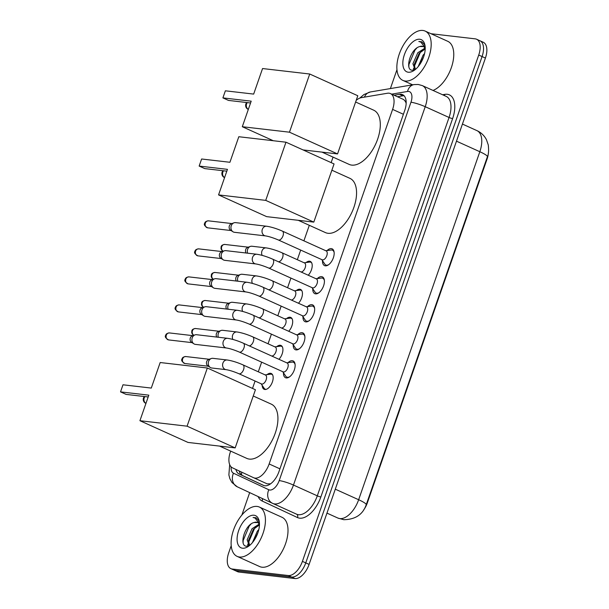 <?xml version="1.0" encoding="UTF-8"?>
<svg xmlns="http://www.w3.org/2000/svg" width="609" height="609" viewBox="0 0 609 609"><rect width="100%" height="100%" fill="white"/><g stroke="black" fill="none" stroke-linecap="round" stroke-linejoin="round"><path stroke-width="0.91" d="M306.076 262.548A8.655 4.59 114.3 0 1 309.532 261.2A8.655 4.59 114.3 0 1 310.286 261.406A8.655 4.59 114.3 0 1 312.09 267.229A8.655 4.59 114.3 0 1 308.23 275.23M296.317 290.569A8.655 4.59 114.3 0 1 299.78 289.229A8.655 4.59 114.3 0 1 300.526 289.427A8.655 4.59 114.3 0 1 302.33 295.251A8.655 4.59 114.3 0 1 298.471 303.252M286.557 318.591A8.655 4.59 114.3 0 1 290.021 317.251A8.655 4.59 114.3 0 1 290.767 317.456A8.655 4.59 114.3 0 1 292.571 323.272A8.655 4.59 114.3 0 1 288.712 331.273M276.798 346.612A8.655 4.59 114.3 0 1 280.262 345.273A8.655 4.59 114.3 0 1 281.008 345.478A8.655 4.59 114.3 0 1 282.812 351.294A8.655 4.59 114.3 0 1 278.952 359.295M267.039 374.642A8.655 4.59 114.3 0 1 270.503 373.294A8.655 4.59 114.3 0 1 271.249 373.5A8.655 4.59 114.3 0 1 272.147 382.612A8.655 4.59 114.3 0 1 264.862 389.478A8.655 4.59 114.3 0 1 264.116 389.273A8.655 4.59 114.3 0 1 262.19 385.368M327.086 250.558A9.211 4.88 114.3 0 1 331.334 248.617A9.211 4.88 114.3 0 1 332.133 248.837A9.211 4.88 114.3 0 1 333.085 258.528A9.211 4.88 114.3 0 1 325.343 265.836A9.211 4.88 114.3 0 1 324.544 265.623A9.211 4.88 114.3 0 1 322.504 260.69M317.327 278.579A9.211 4.88 114.3 0 1 321.582 276.638A9.211 4.88 114.3 0 1 322.374 276.859A9.211 4.88 114.3 0 1 323.326 286.55A9.211 4.88 114.3 0 1 315.584 293.858A9.211 4.88 114.3 0 1 314.784 293.645A9.211 4.88 114.3 0 1 312.744 288.712M307.568 306.609A9.211 4.88 114.3 0 1 311.823 304.667A9.211 4.88 114.3 0 1 312.615 304.881A9.211 4.88 114.3 0 1 313.574 314.571A9.211 4.88 114.3 0 1 305.825 321.879A9.211 4.88 114.3 0 1 305.033 321.666A9.211 4.88 114.3 0 1 302.985 316.733M297.809 334.63A9.211 4.88 114.3 0 1 302.064 332.689A9.211 4.88 114.3 0 1 302.856 332.902A9.211 4.88 114.3 0 1 303.815 342.601A9.211 4.88 114.3 0 1 296.065 349.909A9.211 4.88 114.3 0 1 295.274 349.688A9.211 4.88 114.3 0 1 293.226 344.763M288.049 362.652A9.211 4.88 114.3 0 1 292.305 360.711A9.211 4.88 114.3 0 1 293.096 360.924A9.211 4.88 114.3 0 1 294.056 370.622A9.211 4.88 114.3 0 1 286.306 377.93A9.211 4.88 114.3 0 1 285.514 377.709A9.211 4.88 114.3 0 1 283.467 372.784M270.571 483.82L267.199 483.866L253.61 477.722A16.23 8.602 -65.7 0 0 255.011 478.111A16.23 8.602 -65.7 0 0 269.14 463.959L392.607 109.392A16.23 8.602 -65.7 0 0 390.453 93.58A16.23 8.602 -65.7 0 0 387.438 93.246L361.365 97.646A16.23 8.602 -65.7 0 0 356.196 100.363M230.674 451.109L230.354 452.038A16.23 8.602 -65.7 0 0 232.455 467.826L253.55 477.7A16.23 8.602 -65.7 0 0 253.61 477.722M406.157 103.439L405.548 101.627L403.752 99.587L390.453 93.58M363.664 509.954A14.608 7.742 -65.7 0 0 367.303 502.981L487.078 159.025A14.608 7.742 -65.7 0 0 488.349 153.148M333.054 157.122L331.136 162.618M309.311 225.307L303.899 240.837M300.686 250.071L297.329 259.708M290.927 278.092L287.57 287.73M281.168 306.121L277.811 315.751M271.408 334.143L268.051 343.781M261.649 362.165L258.292 371.802M255.08 381.036L252.507 388.42M478.514 40.361A16.23 8.602 114.3 0 1 479.915 40.742A16.23 8.602 114.3 0 1 482.077 56.561L305.756 562.891A16.23 8.602 114.3 0 1 291.627 577.035L235.622 570.542A16.23 8.602 114.3 0 1 234.221 570.153A16.23 8.602 114.3 0 0 235.622 570.542L291.627 577.035A16.23 8.602 114.3 0 0 305.756 562.891L482.077 56.561A16.23 8.602 114.3 0 0 479.915 40.742L483.264 42.257A16.23 8.602 114.3 0 1 485.419 58.068L309.098 564.398A16.23 8.602 114.3 0 1 294.969 578.55L238.964 572.049A16.23 8.602 114.3 0 1 237.563 571.668L230.872 568.646A16.23 8.602 114.3 0 1 228.718 552.827L231.207 545.672M235.911 469.44A16.23 8.602 -65.7 0 0 239.109 474.008L263.377 485.358A16.23 8.602 -65.7 0 0 263.431 485.381A16.23 8.602 -65.7 0 0 264.831 485.769A16.23 8.602 -65.7 0 0 278.96 471.617L404.726 110.465A16.23 8.602 -65.7 0 0 402.564 94.646A16.23 8.602 -65.7 0 0 399.55 94.311L394.114 95.232M430.982 33.716L475.172 38.847A16.23 8.602 114.3 0 1 476.573 39.227A16.23 8.602 114.3 0 1 478.727 55.046L302.407 561.376A16.23 8.602 114.3 0 1 288.278 575.528L232.273 569.027A16.23 8.602 114.3 0 1 230.872 568.646M241.872 515.047L249.682 492.612M390.384 88.579L396.961 69.692M397.456 96.747L402.892 95.826A16.23 8.602 114.3 0 1 404.087 95.742M263.994 485.594L242.458 475.515A16.23 8.602 114.3 0 1 239.268 471.016M257.074 506.429A27.055 14.334 114.3 0 1 259.411 507.069A27.055 14.334 114.3 0 1 262.22 535.539A27.055 14.334 114.3 0 1 239.459 557.014A27.055 14.334 114.3 0 1 237.122 556.375A27.055 14.334 114.3 0 1 234.32 527.904A27.055 14.334 114.3 0 1 257.074 506.429M259.411 507.069L281.99 517.277A27.055 14.334 114.3 0 1 284.799 545.748A27.055 14.334 114.3 0 1 262.037 567.215A27.055 14.334 114.3 0 1 259.7 566.576L237.122 556.375M257.668 522.56L254.151 522.507C244.681 524.456 238.835 545.908 246.31 546.197L249.248 545.733M242.527 548.214A17.638 9.348 114.3 0 1 238.659 530.606A17.638 9.348 114.3 0 1 254.006 515.229A17.638 9.348 114.3 0 1 259.259 521.578A17.638 9.348 114.3 0 1 247.916 546.676A17.638 9.348 114.3 0 1 242.527 548.214M259.373 522.461L258.787 520.634L256.145 517.779L253.078 517.475L254.973 517.985L259.449 523.611M254.151 522.507A12.226 6.478 114.3 0 1 256.427 522.179A12.226 6.478 114.3 0 1 257.485 522.469A12.226 6.478 114.3 0 1 259.457 524.539M259.449 524.912L253.359 529.343L248.487 540.373L249.576 545.474M259.221 524.083L252.027 528.741L247.163 539.78L249.134 545.535M257.927 532.692L254.296 540.099M258.825 529.548L257.341 531.147L252.446 542.589M247.749 544.134L247.939 546.159M256.869 535.387L255.856 537.465M256.077 526.694L254.532 528.452L248.487 542.558M248.434 545.07L248.533 546.007M251.075 523.984L249.218 526.054L243.143 540.564L243.113 542.459M256.26 517.84L253.078 517.475M422.829 30.45A27.055 14.334 114.3 0 1 425.166 31.089A27.055 14.334 114.3 0 1 427.975 59.56A27.055 14.334 114.3 0 1 405.213 81.035A27.055 14.334 114.3 0 1 402.876 80.396A27.055 14.334 114.3 0 1 400.075 51.917A27.055 14.334 114.3 0 1 422.829 30.45M425.166 31.089L447.744 41.298A27.055 14.334 114.3 0 1 452 65.62A27.055 14.334 114.3 0 1 433.014 90.436M423.422 46.581L419.906 46.528C410.436 48.476 404.589 69.928 412.065 70.21L415.003 69.753M408.281 72.227A17.638 9.348 114.3 0 1 404.414 54.627A17.638 9.348 114.3 0 1 419.761 39.25A17.638 9.348 114.3 0 1 425.013 45.599A17.638 9.348 114.3 0 1 413.671 70.697A17.638 9.348 114.3 0 1 408.281 72.227M425.128 46.482L424.542 44.647L421.892 41.8L418.832 41.496L420.72 42.006L425.204 47.631M419.906 46.528A12.226 6.478 114.3 0 1 422.182 46.2A12.226 6.478 114.3 0 1 423.24 46.49A12.226 6.478 114.3 0 1 425.211 48.553M425.204 48.933L419.114 53.364L414.242 64.394L415.33 69.495M424.975 48.103L417.782 52.762L412.917 63.793L415.132 69.647M423.681 56.713L420.05 64.12M424.58 53.562L423.095 55.16L418.193 66.609M413.503 68.155L413.694 70.18M422.623 59.408L421.611 61.486M421.831 50.707L420.286 52.473L414.242 66.571M414.189 69.083L414.287 70.027M416.83 48.004L414.973 50.075L408.898 64.577L408.867 66.48M422.014 41.854L418.832 41.496M253.253 395.995L271.309 404.155A29.757 15.773 114.3 0 1 274.393 435.481A29.757 15.773 114.3 0 1 249.363 459.095A29.757 15.773 114.3 0 1 246.797 458.394L219.598 446.1M151.283 388.078L122.988 384.789L120.521 391.876L148.817 395.157L139.925 420.705L187.085 426.178L207.342 368.003L160.182 362.53L151.283 388.078M207.342 368.003L255.43 389.737L235.173 447.904L188.006 442.431L139.925 420.705M235.173 447.904L187.085 426.178M120.521 391.876L126.124 394.404L148.193 396.969M331.882 170.2L349.939 178.361A29.757 15.773 114.3 0 1 353.03 209.679A29.757 15.773 114.3 0 1 327.992 233.293A29.757 15.773 114.3 0 1 325.427 232.592L298.227 220.298M229.92 162.276L201.617 158.995L199.151 166.074L227.454 169.355L218.555 194.903L265.722 200.376L285.979 142.202L238.812 136.728L229.92 162.276M285.979 142.202L334.059 163.935L313.802 222.11L266.643 216.637L218.555 194.903M313.802 222.11L265.722 200.376M199.151 166.074L204.753 168.602L226.822 171.167M355.626 102.015L373.682 110.176A29.757 15.773 114.3 0 1 376.773 141.494A29.757 15.773 114.3 0 1 351.736 165.108A29.757 15.773 114.3 0 1 349.17 164.407L321.971 152.113M253.664 94.09L225.368 90.81L222.902 97.889L251.197 101.17L242.298 126.718L289.465 132.191L309.722 74.016L262.555 68.543L253.664 94.09M273.319 140.74L242.298 126.718M309.722 74.016L357.803 95.75L337.546 153.925L289.465 132.191M303.038 149.921L337.546 153.925M222.902 97.889L228.504 100.416L250.565 102.982M282.743 371.696L285.743 376.172A8.115 4.301 -65.7 0 0 286.801 377.093A8.115 4.301 -65.7 0 0 287.501 377.283A8.115 4.301 -65.7 0 0 289.61 376.796M295.114 364.608A8.115 4.301 -65.7 0 0 293.485 362.302A8.115 4.301 -65.7 0 0 292.784 362.111A8.115 4.301 -65.7 0 0 292.092 362.119L286.755 362.819M283.535 371.985A4.872 2.581 -65.7 0 0 287.638 368.118A4.872 2.581 -65.7 0 0 287.128 362.994L243.311 343.187A4.872 2.581 -65.7 0 1 244.049 347.648A4.872 2.581 -65.7 0 1 239.718 352.177A4.872 2.581 -65.7 0 1 239.299 352.063L283.116 371.863A4.872 2.581 -65.7 0 0 283.535 371.985M227.606 338.322A4.872 4.073 -83.4 0 0 223.389 341.177A4.872 4.073 -83.4 0 0 223.282 341.459A4.872 4.073 -83.4 0 0 226.487 347.998L195.42 344.389A4.872 4.073 -83.4 0 1 194.393 344.108A4.872 4.073 -83.4 0 1 193.921 343.849A4.872 4.073 -83.4 0 1 192.216 337.85A4.872 4.073 -83.4 0 1 194.956 334.904A4.872 4.073 -83.4 0 1 196.54 334.714L227.606 338.322C232.341 339.061 237.571 340.682 243.311 343.187M193.921 343.849L191.546 342.311A3.517 2.938 -83.4 0 1 190.312 337.987A3.517 2.938 -83.4 0 1 192.292 335.856L194.956 334.904M292.503 343.674L295.502 348.142A8.115 4.301 -65.7 0 0 296.56 349.071A8.115 4.301 -65.7 0 0 297.261 349.262A8.115 4.301 -65.7 0 0 299.369 348.767M304.873 336.587A8.115 4.301 -65.7 0 0 303.244 334.28A8.115 4.301 -65.7 0 0 302.544 334.09A8.115 4.301 -65.7 0 0 301.851 334.097L296.514 334.798M293.294 343.956A4.872 2.581 -65.7 0 0 297.39 340.096A4.872 2.581 -65.7 0 0 296.887 334.973L253.07 315.165A4.872 2.581 -65.7 0 1 253.808 319.626A4.872 2.581 -65.7 0 1 249.477 324.155A4.872 2.581 -65.7 0 1 249.058 324.041L292.876 343.841A4.872 2.581 -65.7 0 0 293.294 343.956M237.365 310.301A4.872 4.073 -83.4 0 0 233.148 313.155A4.872 4.073 -83.4 0 0 233.041 313.437A4.872 4.073 -83.4 0 0 236.246 319.976L205.172 316.368A4.872 4.073 -83.4 0 1 204.152 316.086A4.872 4.073 -83.4 0 1 203.68 315.827A4.872 4.073 -83.4 0 1 201.975 309.829A4.872 4.073 -83.4 0 1 204.715 306.883A4.872 4.073 -83.4 0 1 206.299 306.692L237.365 310.301C242.1 311.039 247.33 312.661 253.07 315.165M203.68 315.827L201.297 314.29A3.517 2.938 -83.4 0 1 200.072 309.958A3.517 2.938 -83.4 0 1 202.051 307.834L204.715 306.883M302.262 315.652L305.261 320.121A8.115 4.301 -65.7 0 0 306.319 321.05A8.115 4.301 -65.7 0 0 307.02 321.24A8.115 4.301 -65.7 0 0 309.128 320.745M314.632 308.565A8.115 4.301 -65.7 0 0 313.003 306.258A8.115 4.301 -65.7 0 0 312.303 306.061A8.115 4.301 -65.7 0 0 311.61 306.076L306.266 306.776M303.054 315.934A4.872 2.581 -65.7 0 0 307.149 312.074A4.872 2.581 -65.7 0 0 306.647 306.944L262.829 287.143A4.872 2.581 -65.7 0 1 263.568 291.597A4.872 2.581 -65.7 0 1 259.236 296.134A4.872 2.581 -65.7 0 1 258.817 296.02L302.635 315.82A4.872 2.581 -65.7 0 0 303.054 315.934M247.125 282.279A4.872 4.073 -83.4 0 0 242.907 285.134A4.872 4.073 -83.4 0 0 242.801 285.415A4.872 4.073 -83.4 0 0 246.006 291.955L214.931 288.346A4.872 4.073 -83.4 0 1 213.911 288.065A4.872 4.073 -83.4 0 1 213.432 287.806A4.872 4.073 -83.4 0 1 211.734 281.807A4.872 4.073 -83.4 0 1 214.475 278.861A4.872 4.073 -83.4 0 1 216.058 278.671L247.125 282.279C251.86 283.018 257.089 284.639 262.829 287.143M213.432 287.806L211.057 286.268A3.517 2.938 -83.4 0 1 209.831 281.937A3.517 2.938 -83.4 0 1 211.81 279.805L214.475 278.861M312.014 287.631L315.02 292.099A8.115 4.301 -65.7 0 0 316.071 293.028A8.115 4.301 -65.7 0 0 316.771 293.218A8.115 4.301 -65.7 0 0 318.888 292.723M324.391 280.543A8.115 4.301 -65.7 0 0 322.762 278.237A8.115 4.301 -65.7 0 0 322.062 278.039A8.115 4.301 -65.7 0 0 321.369 278.047L316.025 278.755M312.813 287.912A4.872 2.581 -65.7 0 0 316.908 284.045A4.872 2.581 -65.7 0 0 316.406 278.922L272.588 259.122A4.872 2.581 -65.7 0 1 273.327 263.575A4.872 2.581 -65.7 0 1 268.995 268.112A4.872 2.581 -65.7 0 1 268.577 267.99L312.394 287.798A4.872 2.581 -65.7 0 0 312.813 287.912M256.884 254.257A4.872 4.073 -83.4 0 0 252.666 257.112A4.872 4.073 -83.4 0 0 252.56 257.394A4.872 4.073 -83.4 0 0 255.765 263.933L224.691 260.325A4.872 4.073 -83.4 0 1 223.67 260.035A4.872 4.073 -83.4 0 1 223.191 259.777A4.872 4.073 -83.4 0 1 221.493 253.786A4.872 4.073 -83.4 0 1 224.234 250.839A4.872 4.073 -83.4 0 1 225.817 250.649L256.884 254.257C261.619 254.996 266.849 256.617 272.588 259.122M223.191 259.777L220.816 258.246A3.517 2.938 -83.4 0 1 219.59 253.915A3.517 2.938 -83.4 0 1 221.569 251.783L224.234 250.839M321.773 259.609L324.772 264.078A8.115 4.301 -65.7 0 0 325.83 264.999A8.115 4.301 -65.7 0 0 326.531 265.197A8.115 4.301 -65.7 0 0 328.647 264.702M334.151 252.522A8.115 4.301 -65.7 0 0 332.522 250.208A8.115 4.301 -65.7 0 0 331.821 250.017A8.115 4.301 -65.7 0 0 331.129 250.025L325.785 250.733M322.572 259.891A4.872 2.581 -65.7 0 0 326.668 256.024A4.872 2.581 -65.7 0 0 326.165 250.9L282.348 231.093A4.872 2.581 -65.7 0 1 283.086 235.554A4.872 2.581 -65.7 0 1 278.755 240.083A4.872 2.581 -65.7 0 1 278.336 239.969L322.153 259.777A4.872 2.581 -65.7 0 0 322.572 259.891M266.643 226.236A4.872 4.073 -83.4 0 0 262.426 229.083A4.872 4.073 -83.4 0 0 262.319 229.372A4.872 4.073 -83.4 0 0 265.516 235.904L234.45 232.303A4.872 4.073 -83.4 0 1 233.43 232.014A4.872 4.073 -83.4 0 1 232.95 231.755A4.872 4.073 -83.4 0 1 231.253 225.764A4.872 4.073 -83.4 0 1 233.993 222.81A4.872 4.073 -83.4 0 1 235.576 222.628L266.643 226.236C271.37 226.974 276.608 228.596 282.348 231.093M232.95 231.755L230.575 230.225A3.517 2.938 -83.4 0 1 229.349 225.893A3.517 2.938 -83.4 0 1 231.329 223.762L233.993 222.81M261.116 383.761L264.116 388.238A8.115 4.301 -65.7 0 0 265.174 389.159A8.115 4.301 -65.7 0 0 265.874 389.349A8.115 4.301 -65.7 0 0 266.103 389.372M272.626 374.931A8.115 4.301 -65.7 0 0 271.865 374.368A8.115 4.301 -65.7 0 0 271.165 374.177A8.115 4.301 -65.7 0 0 270.472 374.185L265.128 374.893M238.918 373.728L261.497 383.936A4.872 2.581 -65.7 0 0 261.916 384.051A4.872 2.581 -65.7 0 0 266.011 380.183A4.872 2.581 -65.7 0 0 265.509 375.06L242.93 364.852A4.872 2.581 -65.7 0 1 243.669 369.313A4.872 2.581 -65.7 0 1 239.337 373.842A4.872 2.581 -65.7 0 1 238.918 373.728C233.765 371.559 229.494 370.203 226.106 369.663A4.872 4.073 -83.4 0 1 222.902 363.131A4.872 4.073 -83.4 0 1 223.008 362.842A4.872 4.073 -83.4 0 1 227.226 359.995L212.899 358.328A4.872 4.073 -83.4 0 0 211.315 358.518A4.872 4.073 -83.4 0 0 208.575 361.464A4.872 4.073 -83.4 0 0 210.28 367.463A4.872 4.073 -83.4 0 0 210.752 367.722A4.872 4.073 -83.4 0 0 211.78 368.003L226.106 369.663M210.28 367.463L207.905 365.925A3.517 2.938 -83.4 0 1 206.672 361.594A3.517 2.938 -83.4 0 1 208.651 359.462L211.315 358.518M282.386 346.902A8.115 4.301 -65.7 0 0 281.617 346.346A8.115 4.301 -65.7 0 0 280.916 346.156A8.115 4.301 -65.7 0 0 280.231 346.163L274.887 346.864M271.736 356.029A4.872 2.581 -65.7 0 0 275.793 352.116A4.872 2.581 -65.7 0 0 275.268 347.039L252.689 336.83A4.872 2.581 -65.7 0 1 253.428 341.291A4.872 2.581 -65.7 0 1 249.157 345.828M218.349 337.249A4.872 4.073 -83.4 0 1 218.334 333.443A4.872 4.073 -83.4 0 1 221.075 330.489A4.872 4.073 -83.4 0 1 222.658 330.306L236.985 331.966C241.72 332.712 246.949 334.333 252.689 336.83M216.827 337.074A3.517 2.938 -83.4 0 1 216.431 333.572A3.517 2.938 -83.4 0 1 218.41 331.441L221.075 330.489M292.145 318.88A8.115 4.301 -65.7 0 0 291.376 318.324A8.115 4.301 -65.7 0 0 290.676 318.134A8.115 4.301 -65.7 0 0 289.991 318.142L284.647 318.842M281.487 328.007A4.872 2.581 -65.7 0 0 285.552 324.095A4.872 2.581 -65.7 0 0 285.027 319.017L262.449 308.809A4.872 2.581 -65.7 0 1 263.187 313.27A4.872 2.581 -65.7 0 1 258.909 317.807M228.109 309.227A4.872 4.073 -83.4 0 1 228.093 305.421A4.872 4.073 -83.4 0 1 230.834 302.467A4.872 4.073 -83.4 0 1 232.417 302.285L246.744 303.944C251.471 304.69 256.709 306.304 262.449 308.809M226.586 309.052A3.517 2.938 -83.4 0 1 226.19 305.551A3.517 2.938 -83.4 0 1 228.169 303.419L230.834 302.467M301.904 290.858A8.115 4.301 -65.7 0 0 301.135 290.303A8.115 4.301 -65.7 0 0 300.435 290.112A8.115 4.301 -65.7 0 0 299.742 290.12L294.406 290.82M291.247 299.986A4.872 2.581 -65.7 0 0 295.304 296.065A4.872 2.581 -65.7 0 0 294.786 290.995L272.208 280.787A4.872 2.581 -65.7 0 1 272.946 285.248A4.872 2.581 -65.7 0 1 268.668 289.785M237.868 281.206A4.872 4.073 -83.4 0 1 237.853 277.399A4.872 4.073 -83.4 0 1 240.593 274.446A4.872 4.073 -83.4 0 1 242.176 274.263L256.503 275.923C261.231 276.661 266.468 278.283 272.208 280.787M236.345 281.023A3.517 2.938 -83.4 0 1 235.949 277.529A3.517 2.938 -83.4 0 1 237.929 275.397L240.593 274.446M311.663 262.837A8.115 4.301 -65.7 0 0 310.894 262.281A8.115 4.301 -65.7 0 0 310.194 262.091A8.115 4.301 -65.7 0 0 309.501 262.098L304.165 262.799M301.006 271.964A4.872 2.581 -65.7 0 0 305.063 268.044A4.872 2.581 -65.7 0 0 304.538 262.966L281.959 252.765A4.872 2.581 -65.7 0 1 282.705 257.226A4.872 2.581 -65.7 0 1 278.427 261.763M247.627 253.184A4.872 4.073 -83.4 0 1 247.612 249.378A4.872 4.073 -83.4 0 1 250.352 246.424A4.872 4.073 -83.4 0 1 251.936 246.242L266.262 247.901C270.99 248.639 276.227 250.261 281.959 252.765M246.097 253.001A3.517 2.938 -83.4 0 1 245.709 249.507A3.517 2.938 -83.4 0 1 247.688 247.376L250.352 246.424M267.145 483.843L253.664 477.753M406.051 100.477A16.23 12.964 80.4 0 0 405.548 101.627M487.078 159.025L486.675 158.842M367.303 502.981L366.892 502.798M241.651 472.135A16.23 13.763 115.1 0 0 241.72 475.089M279.927 468.839L269.14 463.959M403.394 114.271L392.607 109.392M337.866 518.046A21.642 11.472 -65.7 0 0 337.942 518.084A21.642 11.472 -65.7 0 0 339.807 518.594A21.642 11.472 -65.7 0 0 358.648 499.73A18.94 2.68 19.2 0 1 366.215 504.762C362.842 514.536 355.367 519.523 343.788 519.698L337.942 518.084L326.957 513.121L337.866 518.046M335.293 489.179L358.648 499.73L479.831 151.725A21.642 11.472 -65.7 0 0 476.954 130.63C481.171 132.595 484.33 135.624 486.454 139.712L488.273 144.95C488.898 150.469 488.601 154.404 487.398 156.749A18.94 2.68 -160.8 0 0 479.831 151.725L456.484 141.166M487.36 156.833A18.94 2.68 -160.8 0 0 487.398 156.749L366.215 504.762M485.419 58.068L478.727 55.046M309.098 564.398L302.407 561.376M294.969 578.55L288.278 575.528M238.964 572.049L232.273 569.027M231.146 466.913A10.817 5.732 -65.7 0 0 233.475 473.216L268.813 489.758A10.817 5.732 -65.7 0 0 269.787 490.024A10.817 5.732 -65.7 0 0 279.204 480.592L410.961 102.236A10.817 5.732 -65.7 0 0 408.586 91.434A10.817 5.732 -65.7 0 0 407.512 91.472L391.701 94.144M410.961 102.236A10.817 1.53 -160.8 0 1 425.219 106.704L293.462 485.061A21.642 11.472 114.3 0 1 274.621 503.925A21.642 11.472 114.3 0 1 272.756 503.415A21.642 11.472 114.3 0 1 272.687 503.377A10.817 9.173 115.1 0 1 272.588 503.339L296.591 514.186A21.642 11.472 -65.7 0 0 298.456 514.696A21.642 11.472 -65.7 0 0 317.297 495.833L449.054 117.476A21.642 11.472 -65.7 0 0 446.176 96.382L422.341 85.61A21.642 11.472 114.3 0 1 425.219 106.704L449.054 117.476A2.702 0.381 19.2 0 0 452.616 118.588L320.859 496.944A2.702 0.381 19.2 0 1 317.297 495.833L293.462 485.061A10.817 1.53 -160.8 0 0 279.204 480.592M422.341 85.61L418.2 84.468L414.074 84.582A10.817 8.648 80.4 0 0 407.512 91.472M320.859 496.944A24.345 12.903 114.3 0 1 299.666 518.168A24.345 12.903 114.3 0 1 297.481 517.559L262.144 501.017A24.345 12.903 114.3 0 1 258.125 496.563M442.568 94.753L444.852 94.365A24.345 12.903 114.3 0 1 452.616 118.588M272.832 503.445L296.514 514.148A21.642 11.472 -65.7 0 0 296.591 514.186M272.497 503.293L237.35 486.842A10.817 9.173 115.1 0 1 237.251 486.797L272.588 503.339A10.817 9.173 115.1 0 1 268.813 489.758M444.852 94.365A2.702 2.162 -99.6 0 1 444.25 95.514M262.076 498.413A2.702 2.291 -64.9 0 1 262.144 501.017M296.56 514.171A2.702 2.291 -64.9 0 1 297.481 517.559M414.074 84.582L370.409 91.951A10.817 8.648 80.4 0 0 364.41 97.128M233.475 473.216A10.817 9.173 115.1 0 0 237.251 486.797L231.991 482.526L229.859 478.666L228.877 474.929L229.677 464.621M242.458 475.515L239.109 474.008M402.892 95.826L399.55 94.311M144.912 396.588A4.332 3.616 96.6 0 0 144.219 397.89A4.332 3.616 96.6 0 0 145.962 403.356M223.549 170.786A4.332 3.616 96.6 0 0 222.856 172.088A4.332 3.616 96.6 0 0 224.599 177.554M247.292 102.601A4.332 3.616 96.6 0 0 246.599 103.903A4.332 3.616 96.6 0 0 248.343 109.369M169.439 332.933C167.201 333.176 165.96 333.96 165.717 335.27C164.628 336.648 165.595 338.193 168.632 339.921A3.517 2.938 -83.4 0 1 166.318 335.201A3.517 2.938 -83.4 0 1 169.439 332.933L192.855 335.65M165.717 335.27A3.517 0.495 19.2 0 1 166.318 335.201M179.198 304.911C176.96 305.155 175.719 305.931 175.476 307.248C174.387 308.626 175.354 310.171 178.391 311.899A3.517 2.938 -83.4 0 1 176.077 307.18A3.517 2.938 -83.4 0 1 179.198 304.911L202.614 307.629M175.476 307.248A3.517 0.495 19.2 0 1 176.077 307.18M188.957 276.889C186.719 277.133 185.479 277.91 185.235 279.226C184.139 280.604 185.113 282.15 188.151 283.878A3.517 2.938 -83.4 0 1 185.836 279.158A3.517 2.938 -83.4 0 1 188.957 276.889L212.374 279.607M185.235 279.226A3.517 0.495 19.2 0 1 185.836 279.158M198.717 248.868C196.479 249.111 195.238 249.888 194.987 251.205C193.898 252.575 194.872 254.128 197.91 255.856A3.517 2.938 -83.4 0 1 195.596 251.129A3.517 2.938 -83.4 0 1 198.717 248.868L222.133 251.586M194.987 251.205A3.517 0.495 19.2 0 1 195.596 251.129M208.476 220.846C206.238 221.09 204.997 221.866 204.746 223.183C203.657 224.554 204.632 226.106 207.661 227.827A3.517 2.938 -83.4 0 1 205.355 223.107A3.517 2.938 -83.4 0 1 208.476 220.846L231.892 223.564M204.746 223.183A3.517 0.495 19.2 0 1 205.355 223.107M185.806 356.547C183.56 356.79 182.319 357.567 182.076 358.884C180.987 360.262 181.962 361.807 184.991 363.535A3.517 2.938 -83.4 0 1 182.677 358.808A3.517 2.938 -83.4 0 1 185.806 356.547L209.222 359.264M182.076 358.884A3.517 0.495 19.2 0 1 182.677 358.808M193.936 335.27A3.517 2.938 -83.4 0 1 192.436 330.786A3.517 2.938 -83.4 0 1 195.558 328.525L218.974 331.243M193.868 335.293L192.558 334.387L191.728 332.818L191.835 330.862A3.517 0.495 19.2 0 1 192.436 330.786M232.912 339.449A4.872 4.073 -83.4 0 1 232.661 335.102A4.872 4.073 -83.4 0 1 232.767 334.821A4.872 4.073 -83.4 0 1 236.985 331.966M203.695 307.248A3.517 2.938 -83.4 0 1 202.196 302.764A3.517 2.938 -83.4 0 1 205.317 300.503L228.733 303.221M203.627 307.271L202.317 306.365L201.488 304.797L201.594 302.84A3.517 0.495 19.2 0 1 202.196 302.764M242.671 311.427A4.872 4.073 -83.4 0 1 242.42 307.081A4.872 4.073 -83.4 0 1 242.527 306.799A4.872 4.073 -83.4 0 1 246.744 303.944M213.454 279.226A3.517 2.938 -83.4 0 1 211.955 274.743A3.517 2.938 -83.4 0 1 215.076 272.474L238.492 275.192M213.386 279.242L212.077 278.343L211.247 276.775L211.353 274.811A3.517 0.495 19.2 0 1 211.955 274.743M252.423 283.406A4.872 4.073 -83.4 0 1 252.179 279.059A4.872 4.073 -83.4 0 1 252.286 278.777A4.872 4.073 -83.4 0 1 256.503 275.923M223.206 251.197A3.517 2.938 -83.4 0 1 221.714 246.721A3.517 2.938 -83.4 0 1 224.835 244.453L248.251 247.17M223.145 251.22L221.828 250.314L221.006 248.754L221.113 246.79A3.517 0.495 19.2 0 1 221.714 246.721M262.182 255.384A4.872 4.073 -83.4 0 1 261.939 251.037A4.872 4.073 -83.4 0 1 262.045 250.756A4.872 4.073 -83.4 0 1 266.262 247.901M476.954 130.63L462.437 124.069M476.573 39.227L479.915 40.742M370.409 91.951L363.969 94.532L359.774 98.102M402.876 80.396L412.674 84.818M144.341 396.52A4.332 4.332 0 0 0 145.947 403.417M222.97 170.718A4.332 4.332 0 0 0 224.576 177.615M246.714 102.533A4.332 4.332 0 0 0 248.32 109.43M293.485 362.302L294.748 362.873M286.801 377.093L288.065 377.664M226.487 347.998C229.875 348.531 234.153 349.886 239.299 352.063M168.632 339.921L192.048 342.639M303.244 334.28L304.508 334.851M296.56 349.071L297.824 349.642M236.246 319.976C239.634 320.509 243.904 321.864 249.058 324.041M178.391 311.899L201.807 314.617M313.003 306.258L314.267 306.829M306.319 321.05L307.583 321.621M246.006 291.955C249.393 292.487 253.664 293.842 258.817 296.02M188.151 283.878L211.567 286.595M322.762 278.237L324.026 278.808M316.071 293.028L317.342 293.599M255.765 263.933C259.152 264.466 263.423 265.821 268.577 267.99M197.91 255.856L221.326 258.574M332.522 250.208L333.785 250.786M325.83 264.999L327.102 265.577M265.516 235.904C268.912 236.444 273.182 237.799 278.336 239.969M207.661 227.827L231.077 230.545M271.865 374.368L272.482 374.649M265.174 389.159L265.798 389.44M227.226 359.995C231.96 360.734 237.19 362.355 242.93 364.852M184.991 363.535L208.407 366.253M281.617 346.346L282.241 346.628M195.558 328.525C193.319 328.769 192.079 329.545 191.835 330.862M291.376 318.324L292 318.606M205.317 300.503C203.079 300.747 201.838 301.524 201.594 302.84M301.135 290.303L301.752 290.584M215.076 272.474C212.838 272.718 211.597 273.502 211.353 274.811M310.894 262.281L311.511 262.555M224.835 244.453C222.597 244.696 221.356 245.48 221.113 246.79"/></g></svg>
